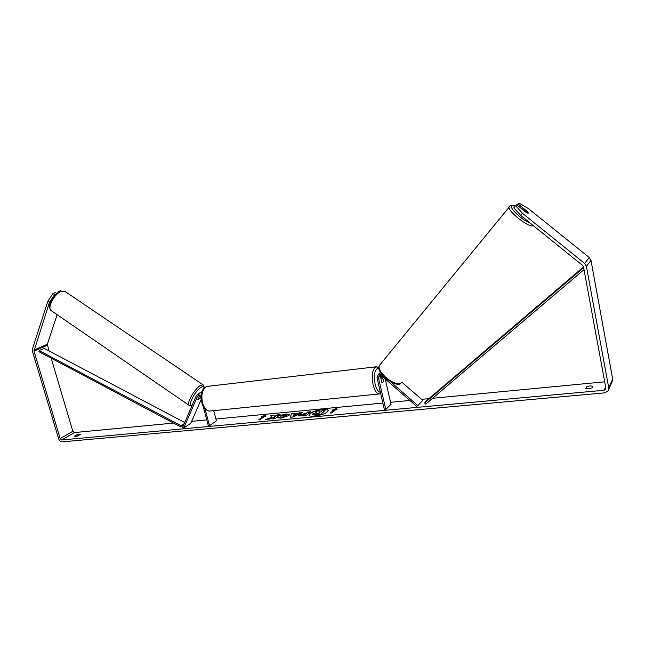<?xml version="1.0" encoding="UTF-8"?>
<svg xmlns="http://www.w3.org/2000/svg" width="645" height="645" viewBox="0 0 645 645"><rect width="100%" height="100%" fill="white"/><g stroke="black" fill="none" stroke-linecap="round" stroke-linejoin="round"><path stroke-width="0.97" d="M199.49 395.675L198.015 399.755L199.877 398.336L200.547 396.804M201.022 392.595L202.151 391.362M201.248 399.303L190.831 423.233L183.736 428.087L182.648 427.337L196.37 395.538L197.555 394.329L201.224 395.732M201.724 392.724L199.361 393.168M183.736 428.087L197.483 396.288L198.168 395.587L200.676 397.159L201.264 399.368M202.99 405.802L208.351 425.821L209.512 425.716L205.005 408.865M213.705 410.663L216.406 420.814L209.512 425.716M199.91 398.263L200.587 396.901M198.725 393.579L197.676 394.256M199.781 395.853L199.152 396.465M197.975 399.731L198.612 399.594M197.878 399.594L199.216 396.506M328.257 410.583C327.708 409.688 325.822 409.373 322.597 409.648C314.849 410.825 310.301 412.703 308.963 415.267M314.526 416.202C322.637 414.953 327.209 413.026 328.24 410.446C327.829 409.446 325.935 409.091 322.532 409.373C314.502 410.623 309.955 412.542 308.915 415.13C309.294 416.114 311.164 416.468 314.526 416.202M520.652 215.422L513.823 207.803L515.589 205.642L522.434 213.261L520.652 215.422L582.725 265.538L583.483 266.788L605.865 388.088L605.542 389.467L604.075 390.257L61.767 439.946L60.178 438.624L33.983 351.106L49.463 302.352L47.851 301.263L52.955 293.523L54.575 294.612L49.463 302.352M604.704 381.816L432.569 398.288M428.901 398.642L421.604 399.336M409.881 400.456L390.572 402.311M382.848 403.044L215.93 419.024M206.763 419.903L191.654 421.346M184.954 421.991L183.881 422.096M173.586 423.08L74.401 432.569L72.837 431.279L51.181 358.185M271.61 417.436L265.643 419.508L268.909 419.202L274.407 417.259L272.335 418.887L275.109 418.629L280.164 414.63L277.414 414.896L274.528 416.46L273.923 415.227L270.642 415.533L271.674 417.702L266.796 419.403M294.12 413.937L302.553 412.51L293.322 416.944L290.605 417.194L291.282 413.582L294.257 413.3L294.193 414.211L298.055 413.566M586.571 386.887C589.054 385.887 591.134 385.694 592.819 386.299L592.021 387.903L588.562 388.822L585.749 388.492L586.571 386.887L586.942 388.838M76.844 434.835L74.53 436.197L75.392 436.56L78.037 435.875L80.399 434.319L76.844 434.835L77.231 436.157M261.273 416.823L265.458 415.09L265.667 416.412L264.2 416.549L260.33 419.532L258.855 419.669L262.741 416.686L261.273 416.823M335.481 409.817L337.077 409.664L336.472 408.325L332.304 410.115L333.892 409.97L330.409 413.018L332.014 412.873L335.481 409.817M298.877 415.162L306.464 413.155L307.842 412.01L310.688 411.744L305.859 415.783L298.458 415.832L298.877 415.162L306.464 413.155M280.736 415.299L286.291 413.985L289.524 414.566L288.896 415.565L280.962 418.162L277.753 417.71L280.664 416.872L282.268 417.138L286.372 415.275L280.736 415.299M522.434 213.261L584.628 263.418L586.394 266.337L608.735 387.822L608.017 390.999L604.559 392.87L62.339 441.849C60.638 441.793 59.405 440.769 58.639 438.761L32.444 351.34L32.411 349.026L47.851 301.263M588.966 388.774L590.094 388.58M517.072 205.086L519.144 203.143L528.529 208.682L589.264 257.54L590.989 260.387L612.685 379.091L611.976 382.203L608.711 389.459M49.036 350.936L47.335 344.236L57.115 314.704M56.808 293.507L55.446 292.596L52.955 293.523M61.13 291.04L60.59 290.677L58.139 291.596L57.752 292.766M56.276 293.975L54.575 294.612M58.832 292.056L58.139 291.596M515.589 205.642L516.75 204.828L526.546 212.721L528.239 213.132L527.755 211.794L518.008 203.949M316.195 412.51L315.478 411.317L318.807 411.002L319.477 412.026L320.75 411.905L322.178 410.688L325.08 410.414L320.355 414.477L312.478 414.808L312.672 413.945L316.308 412.486L315.478 411.317M325.08 410.414L320.428 414.759L315.437 415.219L312.349 414.719M259.33 419.621L262.741 416.686M262.192 416.743L265.506 415.364M330.845 412.977L333.892 409.97M337.021 409.672L336.472 408.325M336.537 408.599L333.215 410.026M298.127 413.84L299.635 412.792M299.707 413.058L301.828 412.865M290.734 417.186L291.282 413.582M291.346 413.848L294.201 413.582M293.604 415.751L296.208 414.775L293.878 414.719L293.604 415.751L296.144 414.501M306.528 413.429L307.842 412.01M307.907 412.284L310.31 412.058M298.522 415.96L298.885 415.154M301.755 415.211L304.198 415.372L305.416 414.034L301.779 414.848L304.126 415.098L305.416 414.034M279.769 414.945L277.479 415.162L274.601 416.735L273.923 415.227M273.988 415.493L270.771 415.799M272.803 418.847L274.407 417.259M281.18 415.428L286.356 414.251L289.532 414.703M277.987 417.936L280.664 416.872M280.728 417.138L282.333 417.412L286.066 416.122L286.364 415.42M315.736 413.88L318.582 413.768L319.718 412.784L315.679 413.937M319.348 413.106L315.752 413.872M417.871 405.568L422.749 400.327L417.871 405.568L390.943 382.13M422.749 400.327L401.722 382.082M379.365 373.423L380.51 372.504M381.647 374.229L378.446 374.245L377.019 377.776L384.372 409.615L385.791 409.486L378.446 377.623L379.268 375.567L381.679 375.906L416.952 406.616M382.501 376.624L383.477 380.856L382.687 382.928L381.767 382.412L380.236 375.325M385.226 378.994L391.023 404.294L385.791 409.486M380.768 375.414L381.114 376.906M380.864 378.486L381.953 382.646L382.687 382.928L383.444 381.284L382.485 377.123L381.743 376.841L380.985 378.478M528.271 213.1L527.965 212.132L524.087 209.012L522.797 208.762L523.047 209.77L527.803 213.197M584.007 269.65L425.652 404.165L424.579 402.996L427.466 399.868L583.515 266.974M583.636 267.635L424.579 402.996M183.656 424.999L180.834 426.917L38.942 351.694L39.152 350.582L181.132 425.781L180.834 426.917M184.22 423.692L181.132 425.781M39.152 350.582L44.15 348.365L184.72 422.531M198.733 395.482L197.483 396.288M51.568 310.89C46.464 308.931 54.212 293.531 61.452 291.346L64.758 291.282L203.046 384.823L200.442 385.468C194.379 388.806 185.663 404.592 189.356 405.503L51.568 310.89M192.234 405.116C186.889 406.947 194.879 390.781 201.071 387.314C202.957 386.218 203.965 386.484 204.094 388.097M203.369 385.033L204.384 387.806M605.639 386.871L604.075 390.257M74.401 432.569L61.767 439.946M47.335 344.236L33.967 350.114M47.343 345.212L33.983 351.106M72.837 431.279L60.178 438.624M589.264 257.54L584.628 263.418M590.989 260.387L586.394 266.337M612.685 379.091L608.735 387.822M380.284 375.979L378.446 377.623M380.679 393.619L379.969 393.885C377.164 394.377 374.874 391.322 373.116 384.71C371.48 375.342 372.375 369.392 375.801 366.844L376.849 366.723M378.994 368.247C374.858 368.448 373.56 373.721 375.092 384.065C376.398 389.161 378.163 391.91 380.381 392.329M208.101 386.299L206.755 386.452C202.345 388.911 200.934 394.377 202.53 402.851C204.409 408.809 207.126 411.51 210.665 410.97L378.905 393.99M533.351 225.677C529.351 228.467 506.551 210.455 509.107 206.553L509.574 206.021M515.258 206.045L511.945 205.811C508.47 207.335 522.144 220.405 529.884 222.88M380.26 364.425L379.647 365.175C375.366 371.214 396.449 388.306 401.246 382.646L401.625 382.203M197.555 394.329L199.974 392.781M51.108 310.584C46.077 304.787 54.494 293.741 60.719 291.169L64.758 291.282M189.356 405.503L192.065 405.503M605.542 389.467L605.849 388.798M380.284 372.608L378.446 374.245M209.367 411.107C205.537 410.365 203.038 407.584 201.877 402.746L201.53 393.571C202.82 390.427 201.837 389 206.755 386.452L375.801 366.844L378.97 367.424M380.518 376.97L381.743 376.841M515.339 205.948C512.864 205.118 511.251 204.957 510.501 205.465L379.647 365.175C373.842 372.818 398.368 389.298 400.948 382.904M522.337 209.327L522.716 208.867"/></g></svg>
